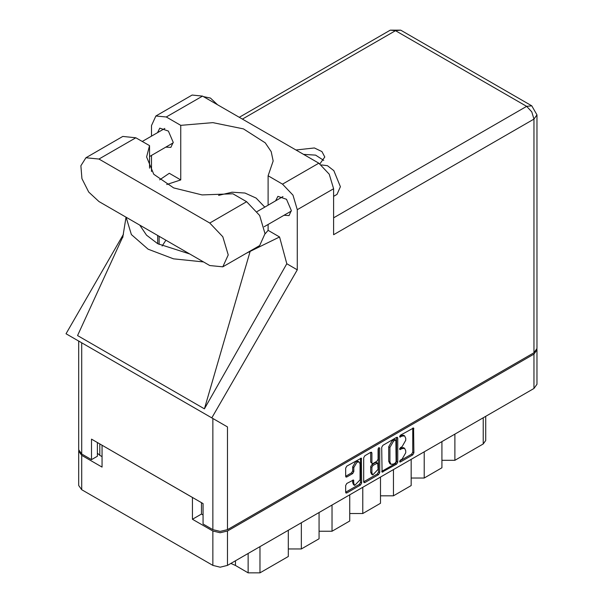 <?xml version="1.0" encoding="UTF-8"?>
<svg xmlns="http://www.w3.org/2000/svg" width="603" height="603" viewBox="0 0 603 603"><rect width="100%" height="100%" fill="white"/><g stroke="black" fill="none" stroke-linecap="round" stroke-linejoin="round"><path stroke-width="0.9" d="M359.139 461.958L357.956 461.272L355.762 461.491L352.657 466.865L353.84 467.551L356.946 462.177L359.139 461.958L360.044 463.963L360.044 479.83L354.752 485.423L353.84 483.418L353.501 480.018L346.823 483.485L345.662 485.49L345.662 492.252L346.001 493.005L346.823 492.922L360.511 485.023L361.664 483.011L361.325 458.159L346.823 466.142L345.662 468.147L345.662 476.317L346.001 477.071L346.823 476.988L352.68 473.604L353.84 471.599L353.84 467.551M378.888 447.63L379.702 448.097L378.888 447.63L378.073 449.039L378.073 459.215L376.92 461.22L373.031 463.466L372.209 463.549L371.87 462.795L371.87 453.019L371.531 452.265L370.709 452.348L370.694 462.109L372.209 463.549M381.729 447.328L382.068 472.179L396.57 464.197L397.731 462.192L397.731 438.087L397.392 437.341L396.57 437.416L382.89 445.323L381.729 447.328M536.979 349.876L536.979 384.254L533.941 388.483L227.489 565.418L220.163 567.167L212.836 565.418L81.699 489.704L78.669 485.475L78.669 451.097L81.699 455.325L102.08 467.091L102.08 445.263L192.455 497.445L192.455 519.273L212.836 531.039L220.163 532.788L227.489 531.039L533.941 354.104L536.979 349.876L536.911 349.197M402.02 459.177L400.43 460.097L399.857 462.034L400.43 461.973L412.746 454.858L413.907 452.853L413.568 428.002L400.43 435.193L399.857 437.122L402.02 436.15L404.643 435.886L405.736 438.291L405.736 440.296L402.02 446.725L400.43 447.645L399.857 449.582L402.02 448.602L404.643 448.338L405.736 450.743L405.736 452.755L402.02 459.177M378.541 474.614L364.86 482.513L364.039 482.596L363.699 481.82L377.357 473.928L378.541 474.614L379.702 472.601L379.702 448.097M364.86 482.513L363.699 481.842L363.699 457.737L364.86 455.732L370.709 452.348L371.87 453.019M192.455 519.273L201.492 514.058L201.492 502.661M201.492 514.058L203.03 514.939M99.834 443.974L99.834 455.363L102.08 456.659M78.737 450.418L78.669 451.097M99.834 455.363L97.415 453.155M454.903 434.115L454.903 460.308L483.259 443.936L483.259 417.743M441.909 441.615L441.909 467.807L424.188 478.043L411.193 478.043M454.903 460.308L441.909 460.308M424.188 451.851L424.188 478.043M411.193 459.35L411.193 485.543L393.473 495.779L380.478 495.779M393.473 469.586L393.473 495.779M380.478 477.086L380.478 503.279L362.757 513.507L362.757 487.314M349.763 494.822L349.763 521.015L332.042 531.243L332.042 505.05M349.763 513.507L362.757 513.507M319.047 512.558L319.047 538.743L301.327 548.979L301.327 522.786M319.047 531.243L332.042 531.243M288.332 530.286L288.332 556.479L259.976 572.85L248.165 572.85L248.165 553.479M288.332 548.979L301.327 548.979M235.434 560.828L235.434 565.501L248.165 572.85M485.709 416.334L485.709 440.529L483.259 443.936M235.434 565.501L230.904 563.443M404.643 448.338L403.467 447.66L400.844 447.916L402.02 448.602M399.706 448.572L400.844 447.916M404.643 435.886L403.467 435.208L400.844 435.464L402.02 436.15M399.706 436.12L400.844 435.464M399.706 461.024L411.57 454.18L412.731 452.167L412.731 428.092M381.729 471.403L395.395 463.519L396.548 461.506L396.548 437.431M395.297 463.059L396.111 461.657L395.87 439.971L393.616 441.004L389.907 447.426L389.907 461.89L390.993 464.295L393.616 464.031L395.297 463.059M395.87 439.971L394.113 439.346L395.297 440.032M390.993 464.295L389.809 463.609L388.724 461.212L388.724 446.748L392.432 440.318L394.113 439.346M378.518 447.946L378.518 471.923L379.702 472.601M371.87 472.94L372.782 474.945L378.073 469.353L377.734 463.014L373.031 465.335L371.87 467.348L371.87 472.94L370.694 472.255L371.599 474.267L372.782 474.945M377.734 463.014L375.737 462.411L376.92 463.096M370.694 472.255L370.694 466.662L371.847 464.657L375.737 462.411M377.357 473.928L378.518 471.923M354.752 485.423L353.569 484.744L352.657 482.732L352.657 480.116M345.662 476.295L351.496 472.925L352.657 470.913L352.657 466.865M346.823 492.922L345.662 492.229L359.328 484.337L360.488 482.332L360.488 458.257M222.801 266.858L259.659 245.579L265.056 233.647L259.659 215.482L246.627 201.726L232.931 193.819L202.08 194.935L173.656 187.925L153.742 174.275L146.597 156.916L149.506 145.655L135.811 137.748L122.778 136.459L85.92 157.737L80.877 165.719L81.925 178.624L88.709 192.093L98.952 201.59L209.769 265.569L222.801 266.858L228.198 254.926L222.801 236.768L209.769 223.004L98.952 159.026L85.92 157.737M203.55 96.646L210.477 98.048L217.404 104.643M321.384 164.936L327.421 165.637L333.821 170.657L340.431 186.719L336.971 194.37L333.58 196.329M283.998 215.309L289.041 215.58L291.339 210.492L286.493 199.314L277.93 196.337L275.646 200.837M165.863 147.094L170.898 147.373L173.204 142.285L168.35 131.1L159.787 128.13L157.504 132.63M319.892 163.858L324.783 156.984L321.949 151.564L314.389 147.954L295.952 149.989M303.482 154.338L315.625 155.114L323.721 160.39M155.845 115.98L192.116 95.04L202.563 96.073L166.292 117.012L155.845 115.98L151.526 125.537L151.526 136.082M533.941 352.74L533.941 119.062L536.979 114.834L536.979 348.511L533.941 352.74L227.489 529.675L220.163 531.424L212.836 529.675L212.836 418.497L227.489 426.954L211.811 417.902L297.309 269.812L297.309 209.708L292.983 195.153L282.543 184.126L318.806 163.187L202.563 96.073M318.806 163.187L329.253 174.214L333.58 188.769L333.58 234.74L533.941 119.062L531.801 111.841L526.615 106.377L395.485 30.663L242.376 119.062M282.543 184.126L268.079 175.782L268.079 205.208M268.079 224.497L268.079 230.346L265.056 234.002M246.499 253.177L279.566 236.979L268.079 230.346M279.566 236.979L286.794 263.737L297.309 269.812M123.004 236.353L77.561 335.57L204.447 408.826L286.794 263.737M211.811 417.902L66.021 333.73L123.449 234.266M166.714 184.503L180.749 179.928L180.749 125.364L166.292 117.012M151.526 171.448L151.526 155.378M180.749 179.928L169.262 173.295L159.637 179.807M212.836 418.497L81.699 342.783L81.699 453.961L91.505 459.622L97.415 456.215L97.415 442.572M81.699 453.961L78.669 449.732L78.669 341.034L81.699 342.783M212.836 529.675L203.03 524.015L203.03 503.55L91.505 439.165L91.505 459.622M268.079 175.782L273.167 161.009L271.169 151.632L265.275 142.821L243.461 128.921L212.882 122.605L180.749 125.364M264.762 207.123L256.132 198.108L244.961 193.05L232.11 192.244L218.618 195.38M165.893 240.243L162.101 246.024M126.102 217.268L131.394 234.544L148.089 249.205L173.483 258.845L203.407 261.898M189.659 253.961L157.662 243.68L146.521 235.162L139.851 225.205M250.087 251.519L204.447 408.826M149.506 168.177L149.506 145.655M533.941 388.483L533.941 354.104M227.489 531.039L227.489 565.418M81.699 455.325L81.699 489.704M212.836 565.418L212.836 531.039M259.976 546.657L259.976 572.85M399.616 449.054L400.43 449.521M399.616 436.602L400.43 437.069M412.746 428.077L413.907 428.748M412.731 452.167L413.907 452.853M411.57 454.18L412.746 454.858M399.616 461.506L400.43 461.973M396.57 437.416L397.731 438.087M396.548 461.506L397.731 462.192M395.395 463.519L396.57 464.197M381.729 471.433L382.89 472.104M392.432 440.318L393.616 441.004M388.724 446.748L389.907 447.426M388.724 461.212L389.907 461.89M370.694 462.109L371.87 462.795M371.847 464.657L373.031 465.335M370.694 466.662L371.87 467.348M352.68 480.101L353.84 480.772M352.657 482.732L353.84 483.418M352.657 470.913L353.84 471.599M351.496 472.925L352.68 473.604M345.662 476.317L346.823 476.988M360.511 458.242L361.664 458.913M360.488 482.332L361.664 483.011M359.328 484.337L360.511 485.023M333.58 217.826L526.615 106.377L531.801 105.864L400.663 30.15L395.485 30.663L390.299 30.15L239.338 117.306M333.58 188.769L297.309 209.708M227.489 426.954L227.489 529.675M159.086 244.471L159.086 236.308M157.662 243.68L157.662 235.487M135.811 137.748L98.952 159.026M246.627 201.726L209.769 223.004M257.097 211.547L282.973 196.608M142.225 141.449L164.83 128.401M149.506 156.539L173.182 142.866M264.197 226.736L291.324 211.073M126.042 217.231L122.673 237.68M400.663 30.15L390.299 30.15M536.979 114.834L531.801 105.864"/></g></svg>
